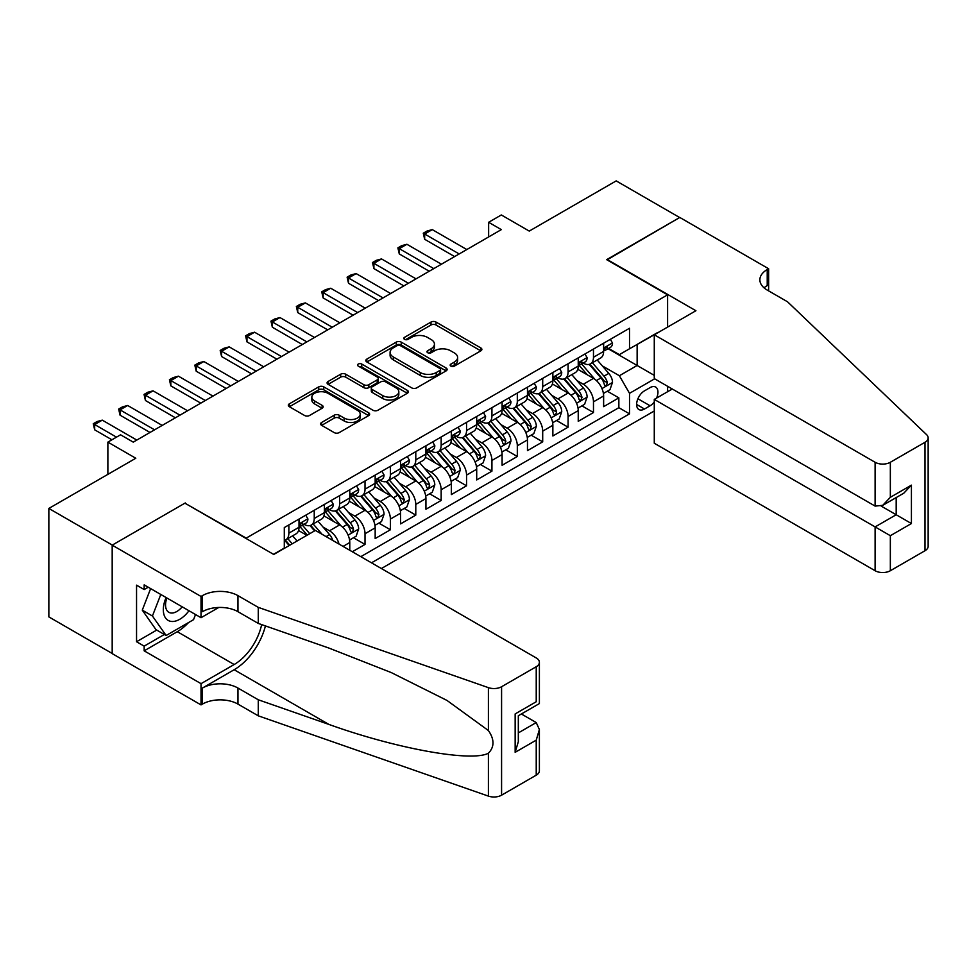 <?xml version="1.0" encoding="UTF-8"?>
<svg xmlns="http://www.w3.org/2000/svg" width="977" height="977" viewBox="0 0 977 977"><rect width="100%" height="100%" fill="white"/><g stroke="black" fill="none" stroke-linecap="round" stroke-linejoin="round"><path stroke-width="1.47" d="M450.885 366.106A2.467 1.429 0 0 0 454.378 366.106L480.843 350.828A3.529 2.039 0 0 0 481.881 349.387A3.529 2.039 0 0 0 480.843 347.946L435.998 322.056A3.529 2.039 0 0 0 431.016 322.056L404.539 337.334A2.467 1.429 0 0 0 403.819 338.347A2.467 1.429 0 0 0 404.539 339.349A2.467 1.429 0 0 0 408.032 339.349L411.451 337.37A11.272 6.509 0 0 1 427.401 337.37L431.138 339.532A11.272 6.509 0 0 1 434.435 344.136A11.272 6.509 0 0 1 431.138 348.74L427.706 350.719A2.467 1.429 0 0 0 426.986 351.72A2.467 1.429 0 0 0 427.706 352.734A2.467 1.429 0 0 0 431.199 352.734L434.631 350.755A11.272 6.509 0 0 1 450.568 350.755L454.305 352.905A11.272 6.509 0 0 1 457.615 357.509A11.272 6.509 0 0 1 454.305 362.113L450.885 364.091A2.467 1.429 0 0 0 450.165 365.105A2.467 1.429 0 0 0 450.885 366.106L450.885 364.091M321.628 422.467A3.529 2.039 0 0 0 320.603 423.896A3.529 2.039 0 0 0 321.628 425.337L334.207 432.603A3.529 2.039 0 0 0 339.202 432.603L368.598 415.628A3.529 2.039 0 0 0 369.636 414.187A3.529 2.039 0 0 0 368.598 412.758L323.753 386.855A3.529 2.039 0 0 0 318.758 386.855L289.363 403.831A3.529 2.039 0 0 0 288.325 405.272A3.529 2.039 0 0 0 289.363 406.713L304.568 415.481A3.529 2.039 0 0 0 309.55 415.481L322.129 408.227A3.529 2.039 0 0 0 323.155 406.786A3.529 2.039 0 0 0 322.129 405.345L314.594 400.997A9.428 5.447 0 0 1 311.834 397.15A9.428 5.447 0 0 1 317.647 392.119A9.428 5.447 0 0 1 327.918 393.291L357.448 410.34A9.428 5.447 0 0 1 360.208 414.187A9.428 5.447 0 0 1 354.395 419.218A9.428 5.447 0 0 1 344.112 418.034L339.202 415.201A3.529 2.039 0 0 0 334.207 415.201L321.628 422.467L321.628 425.337M185.288 503.387L246.216 538.119L667.596 294.834L606.668 259.662L679.65 217.529L616.194 180.892L529.253 231.085L501.323 214.964L488.634 222.292L501.323 229.619L133.251 442.129L120.562 434.802L107.873 442.129L107.873 474.37M185.288 502.947L112.306 545.081L48.85 508.443L135.791 458.25L107.873 442.129M411.708 387.869A3.529 2.039 0 0 0 416.69 387.869L446.086 370.894A3.529 2.039 0 0 0 447.124 369.453A3.529 2.039 0 0 0 446.086 368.011L401.242 342.121A3.529 2.039 0 0 0 396.259 342.121L366.851 359.096A3.529 2.039 0 0 0 365.825 360.537A3.529 2.039 0 0 0 366.851 361.966L411.708 387.869M359.243 366.644A2.467 1.429 0 0 1 361.746 366.986L361.746 364.055L407.348 390.385A3.529 2.039 0 0 1 408.374 391.826A3.529 2.039 0 0 1 407.348 393.255L377.94 410.23A3.529 2.039 0 0 1 372.958 410.23L328.113 384.34L328.113 381.47A3.529 2.039 0 0 0 327.075 382.899A3.529 2.039 0 0 0 328.113 384.34M328.113 381.47L340.692 374.203A3.529 2.039 0 0 1 345.675 374.203L363.859 384.706A3.529 2.039 0 0 0 368.842 384.706L377.195 379.882A3.529 2.039 0 0 0 378.221 378.441A3.529 2.039 0 0 0 377.195 377L358.254 366.07A2.467 1.429 0 0 1 357.533 365.068A2.467 1.429 0 0 1 359.06 363.749A2.467 1.429 0 0 1 361.746 364.055M112.184 653.466L48.85 616.902L48.85 508.443M352.318 551.749L365.019 544.421L353.466 537.753M348.484 512.461L354.859 516.137A14.362 8.292 60 0 1 365.019 533.723L375.168 527.861L375.168 538.559L390.397 529.766L378.844 523.098M373.873 497.806L380.248 501.482A14.362 8.292 60 0 1 390.397 519.068L400.558 513.206L400.558 523.904L415.787 515.111L404.234 508.443M399.251 483.151L405.626 486.827A14.362 8.292 60 0 1 415.787 504.413L425.935 498.551L425.935 509.249L441.164 500.456L429.611 493.788M424.641 468.496L431.016 472.172A14.362 8.292 60 0 1 441.164 489.758L451.325 483.896L451.325 494.594L466.554 485.801L455.001 479.133M450.018 453.841L456.393 457.517A14.362 8.292 60 0 1 466.554 475.103L476.703 469.241L476.703 479.939L491.932 471.146L480.391 464.478M475.408 439.186L481.783 442.862A14.362 8.292 60 0 1 491.932 460.448L502.093 454.586L502.093 465.284L517.322 456.491L505.768 449.823M500.798 424.531L507.173 428.207A14.362 8.292 60 0 1 517.322 445.793L527.47 439.931L527.47 450.629L542.699 441.836L531.158 435.168M526.176 409.876L532.55 413.552A14.362 8.292 60 0 1 542.699 431.138L552.86 425.276L552.86 435.974L568.089 427.181L556.536 420.513M551.565 395.221L557.94 398.897A14.362 8.292 60 0 1 568.089 416.483L578.237 410.621L578.237 421.319L593.479 412.526L593.479 401.828A14.362 8.292 -120 0 0 583.318 384.242L576.943 380.554M581.926 405.858L593.479 412.526M306.888 535.335L298.547 530.523M349.778 550.283L349.778 542.516A14.362 8.292 -120 0 0 339.63 524.93L323.937 515.868M339.031 544.079A14.362 8.292 60 0 0 329.481 530.792L323.106 527.116M375.168 527.861A14.362 8.292 -120 0 0 365.019 510.275L349.314 501.213M400.558 513.206A14.362 8.292 -120 0 0 390.397 495.62L374.704 486.558M425.935 498.551A14.362 8.292 -120 0 0 415.787 480.965L400.082 471.903M451.325 483.896A14.362 8.292 -120 0 0 441.164 466.31L425.471 457.248M476.703 469.241A14.362 8.292 -120 0 0 466.554 451.655L450.849 442.593M502.093 454.586A14.362 8.292 -120 0 0 491.932 437L476.239 427.938M527.47 439.931A14.362 8.292 -120 0 0 517.322 422.345L501.616 413.283M552.86 425.276A14.362 8.292 -120 0 0 542.699 407.69L527.006 398.628M578.237 410.621A14.362 8.292 -120 0 0 568.089 393.035L552.396 383.973M656.581 398.079A11.126 6.424 120 0 0 655.64 387.063A11.126 6.424 120 0 0 650.084 387.613L644.502 390.837A11.126 6.424 120 0 0 637.224 400.643A11.126 6.424 120 0 0 638.934 409.558A11.126 6.424 120 0 0 644.502 409.009L650.084 405.785A11.126 6.424 120 0 0 654.272 401.974M381.384 568.529L654.272 410.987M667.596 294.834L667.596 327.087M667.596 386.294L667.596 391.716M371.492 562.813L629.518 413.845L629.518 393.328L619.369 375.742L602.333 365.899M273.499 554.313L284.295 548.085L284.295 527.568L629.518 328.26L629.518 348.777L657.448 332.949M654.651 378.82L629.518 393.328M303.957 524.27L304.091 524.344A14.362 8.292 60 0 0 311.272 525.052L321.421 519.19A14.362 8.292 -120 0 0 324.401 512.62L324.401 504.413M329.347 509.615L329.481 509.689A14.362 8.292 60 0 0 336.65 510.397L346.811 504.535A14.362 8.292 -120 0 0 349.778 497.965L349.778 489.758M354.724 494.96L354.859 495.034A14.362 8.292 60 0 0 362.04 495.742L372.188 489.88A14.362 8.292 -120 0 0 375.168 483.31L375.168 475.103M380.114 480.305L380.248 480.379A14.362 8.292 60 0 0 387.429 481.087L397.578 475.225A14.362 8.292 -120 0 0 400.558 468.655L400.558 460.448M405.492 465.65L405.626 465.724A14.362 8.292 60 0 0 412.807 466.432L422.968 460.57A14.362 8.292 -120 0 0 425.935 454L425.935 445.793M430.881 450.995L431.016 451.069A14.362 8.292 60 0 0 438.197 451.777L448.345 445.915A14.362 8.292 -120 0 0 451.325 439.345L451.325 431.138M456.259 436.34L456.393 436.414A14.362 8.292 60 0 0 463.574 437.122L473.735 431.26A14.362 8.292 -120 0 0 476.703 424.69L476.703 416.483M481.649 421.685L481.783 421.759A14.362 8.292 60 0 0 488.964 422.467L499.113 416.605A14.362 8.292 -120 0 0 502.093 410.035L502.093 401.828M507.039 407.03L507.173 407.104A14.362 8.292 60 0 0 514.342 407.812L524.502 401.95A14.362 8.292 -120 0 0 527.47 395.38L527.47 387.173M532.416 392.375L532.55 392.449A14.362 8.292 60 0 0 539.731 393.157L549.88 387.295A14.362 8.292 -120 0 0 552.86 380.725L552.86 372.518M557.806 377.708L557.94 377.794A14.362 8.292 60 0 0 565.121 378.502L575.27 372.64A14.362 8.292 -120 0 0 578.237 366.07L578.237 357.863M360.831 556.658L618.856 407.69L618.856 397.871L603.627 406.664L603.627 395.966A14.362 8.292 -120 0 0 593.479 378.38L577.773 369.318M583.184 363.053L583.318 363.139A14.362 8.292 -120 0 0 590.499 363.847A14.362 8.292 -120 0 0 593.479 357.277L593.479 349.07M590.499 363.847L600.66 357.985A14.362 8.292 -120 0 0 603.627 351.415L603.627 343.208M288.862 524.93L288.862 533.137A14.362 8.292 60 0 1 285.882 539.719A14.362 8.292 60 0 1 284.295 540.293M285.882 539.719L296.043 533.845A14.362 8.292 -120 0 0 299.011 527.275L299.011 519.068M314.24 510.275L314.24 518.482A14.362 8.292 60 0 1 311.272 525.052M339.63 495.62L339.63 503.827A14.362 8.292 60 0 1 336.65 510.397M365.019 480.965L365.019 489.172A14.362 8.292 60 0 1 362.04 495.742M390.397 466.31L390.397 474.517A14.362 8.292 60 0 1 387.429 481.087M415.787 451.655L415.787 459.862A14.362 8.292 60 0 1 412.807 466.432M441.164 437L441.164 445.207A14.362 8.292 60 0 1 438.197 451.777M466.554 422.345L466.554 430.552A14.362 8.292 60 0 1 463.574 437.122M491.932 407.69L491.932 415.897A14.362 8.292 60 0 1 488.964 422.467M517.322 393.035L517.322 401.242A14.362 8.292 60 0 1 514.342 407.812M542.699 378.38L542.699 386.587A14.362 8.292 60 0 1 539.731 393.157M568.089 363.725L568.089 371.932A14.362 8.292 60 0 1 565.121 378.502M568.089 416.483L568.089 427.181M542.699 431.138L542.699 441.836M517.322 445.793L517.322 456.491M491.932 460.448L491.932 471.146M466.554 475.103L466.554 485.801M441.164 489.758L441.164 500.456M415.787 504.413L415.787 515.111M390.397 519.068L390.397 529.766M365.019 533.723L365.019 544.421M619.369 375.742L637.138 365.483L637.138 344.38L657.448 332.656M608.06 348.691L654.272 375.376M608.573 348.398L619.369 354.639L629.518 348.777M488.634 222.292L488.634 236.947M607.303 391.203L618.856 397.871M618.856 407.69L629.518 413.845M451.875 366.46L454.305 365.044A11.272 6.509 0 0 0 457.615 360.44L457.615 357.509M434.435 344.136L434.435 347.067A11.272 6.509 0 0 1 431.138 351.671L428.695 353.076M480.794 350.853L435.998 324.987A3.529 2.039 0 0 0 431.016 324.987L405.528 339.703M446.086 368.011L446.086 370.894L401.242 345.052A3.529 2.039 0 0 0 396.259 345.052L366.9 362.003M439.858 370.454A2.467 1.429 0 0 0 440.578 369.453A2.467 1.429 0 0 0 439.858 368.451L400.497 345.711A2.467 1.429 0 0 0 397.004 345.711L393.389 347.8A11.272 6.509 0 0 0 390.092 352.404A11.272 6.509 0 0 0 393.389 357.008L420.305 372.542A11.272 6.509 0 0 0 436.243 372.542L439.858 370.454L439.858 373.385A2.467 1.429 0 0 0 440.578 372.384L440.578 369.453M390.092 352.404L390.092 355.335A11.272 6.509 0 0 0 393.389 359.939L393.389 357.008M439.858 373.385L436.243 375.473A11.272 6.509 0 0 1 420.305 375.473L393.389 359.939M328.15 384.364L340.692 377.134L340.692 374.203M378.221 378.441L378.221 381.372A3.529 2.039 0 0 1 377.195 382.813L368.842 387.637A3.529 2.039 0 0 1 363.859 387.637L345.675 377.134A3.529 2.039 0 0 0 340.692 377.134M361.746 366.986L407.299 393.291M382.74 395.6A9.428 5.447 0 0 0 393.01 396.772A9.428 5.447 0 0 0 398.824 391.753A9.428 5.447 0 0 0 396.064 387.906L385.671 381.897A3.529 2.039 0 0 0 380.688 381.897L372.335 386.721A3.529 2.039 0 0 0 371.309 388.15A3.529 2.039 0 0 0 372.335 389.591L382.74 395.6L382.74 398.531A9.428 5.447 0 0 0 393.01 399.703A9.428 5.447 0 0 0 398.824 394.684L398.824 391.753M371.309 388.15L371.309 391.081A3.529 2.039 0 0 0 372.335 392.522L372.335 389.591M382.74 398.531L372.335 392.522M360.208 414.187L360.208 417.118A9.428 5.447 0 0 1 354.395 422.149A9.428 5.447 0 0 1 344.112 420.965L339.202 418.132A3.529 2.039 0 0 0 334.207 418.132L321.677 425.361M311.834 397.15L311.834 400.082A9.428 5.447 0 0 0 314.594 403.928L314.594 400.997M322.08 408.252L314.594 403.928M368.598 412.758L368.598 415.628L323.753 389.786A3.529 2.039 0 0 0 318.758 389.786L289.412 406.737M603.42 393.45L609.978 389.664L612.506 382.337A9.514 5.496 -120 0 0 608.805 373.397L597.203 359.976M594.883 379.308L581.633 363.957M587.336 374.838L579.642 365.923A22.801 13.165 -120 0 0 578.946 365.129M589.204 364.36L600.94 377.94A9.514 5.496 60 0 1 604.323 384.498L605.019 385.622L606.302 385.439L607.376 382.74A9.514 5.496 -120 0 0 603.981 376.182L592.38 362.76M589.9 364.14L602.504 378.734A4.848 2.797 60 0 1 603.725 380.627L607.376 382.74M610.356 339.324L612.506 343.061A9.514 5.496 60 0 1 610.54 347.262L605.716 350.047A9.514 5.496 -120 0 0 607.376 347.861L607.181 347.018M603.945 350.499L603.981 350.499A9.514 5.496 -120 0 0 605.716 350.047M606.143 347.153L607.376 347.861C606.778 346.42 605.764 347.006 604.323 349.619A9.514 5.496 60 0 1 603.627 350.975M459.19 253.947L424.665 234.016L424.665 239.292L423.273 233.21L427.083 231.012L432.286 229.619L466.811 249.55M454.623 256.585L424.665 239.292M432.286 229.619L424.665 234.016L423.273 233.21M166.102 597.545A23.338 13.47 120 0 0 171.586 621.457A23.338 13.47 120 0 0 188.988 610.747M166.896 597.997A15.974 9.22 120 0 0 168.838 612.286A15.974 9.22 120 0 0 171.183 613.006A15.974 9.22 120 0 0 182.198 606.827M195.534 614.533L193.531 619.687L166.127 635.502L155.978 629.64L142.276 610.149L150.629 588.606M166.127 635.502L152.424 616.011L160.79 594.468M142.276 610.149L152.424 616.011M672.298 389.005L654.272 399.41L654.272 443.228L875.111 570.727L875.111 526.908L896.19 514.745L896.19 497.574M654.272 399.41L890.34 535.701L890.34 570.727L924.999 550.723L924.999 442.276A10.771 6.216 0 0 0 928.15 437.879A10.771 6.216 0 0 0 926.599 434.667L787.535 301.795L767.226 290.071A25.133 14.508 180 0 1 759.874 279.813A25.133 14.508 180 0 1 767.226 269.554L768.63 268.748L679.784 217.456L607.059 259.882M607.059 259.442L695.905 310.735L654.272 334.781L875.111 462.28A10.771 6.216 0 0 0 890.34 462.28L924.999 442.276M768.63 268.748L768.63 289.998L767.861 290.438M654.272 334.781L654.272 378.6L875.111 506.098L875.111 462.28M928.15 437.879L928.15 546.326A10.771 6.216 180 0 1 924.999 550.723M890.34 570.727A10.771 6.216 180 0 1 875.111 570.727M764.063 287.836A25.133 14.508 180 0 1 767.226 285.602L767.226 269.554M881.205 506.098L911.419 523.538L890.34 535.701M890.34 462.28L890.34 497.305L882.732 505.341L875.111 506.098M890.34 497.305L911.419 485.142L903.798 493.177L882.732 505.341M315.388 530.426L536.226 657.936A10.771 6.216 -0 0 1 539.389 662.333A10.771 6.216 -0 0 1 536.226 666.729L501.58 686.733L501.58 795.18A10.771 6.216 180 0 1 488.402 796.108L258.27 715.823L237.961 704.099A25.133 14.508 -0 0 0 202.422 704.099L201.03 704.906L112.184 653.613L112.184 545.154L184.909 503.167L273.755 554.46L315.388 530.426M258.27 715.823L258.27 699.776L328.834 724.397C396.283 748.7 471.622 762.316 488.402 753.218C494.509 746.965 494.509 739.406 488.402 730.54L446.99 700.436L391.288 672.591L328.834 648.032L258.27 623.424L237.961 611.687A25.133 14.508 -0 0 0 202.422 611.687L202.422 595.64L201.03 596.446L112.184 545.154M258.27 623.424L258.27 607.364L237.961 595.64A25.133 14.508 -0 0 0 202.422 595.64M328.834 724.397L234.162 669.733L202.422 688.052A25.133 14.508 -0 0 1 237.961 688.052L258.27 699.776M536.226 775.176L536.226 740.151L539.389 729.538L539.389 770.78A10.771 6.216 180 0 1 536.226 775.176L501.58 795.18M488.402 730.54L488.402 687.649L258.27 607.364M188.488 622.605A40.387 23.314 -60 0 1 177.301 631.704L144.169 650.829L144.169 646.139L164.356 634.476M148.235 587.214L144.169 589.558L136.548 585.162L136.548 641.742L144.169 646.139M144.169 589.558L144.169 584.869L201.03 617.708L201.03 596.446M201.03 704.906L201.03 683.656L234.162 664.531A40.387 23.314 120 0 0 261.653 624.596M144.169 650.829L201.03 683.656M521.364 713.979L536.226 722.565L539.389 729.538M234.162 669.733A46.762 27.002 120 0 0 265.426 625.915M218.763 607.462L201.03 617.708M488.402 687.649A10.771 6.216 -0 0 0 501.58 686.733M136.548 641.742L156.735 630.08M536.226 740.151L515.16 752.314L518.323 741.702L518.323 715.738L539.389 703.574L539.389 662.333M515.16 752.314L515.16 713.918C519.275 716.288 519.275 716.288 515.16 713.918L536.226 701.755C540.342 704.124 540.342 704.124 536.226 701.755L536.226 666.729M578.03 408.105L584.588 404.319L587.128 396.992A9.514 5.496 -120 0 0 583.428 388.052L571.826 374.631M569.506 393.963L556.243 378.612M561.958 389.493L554.264 380.59A22.801 13.165 -120 0 0 553.556 379.797M563.827 379.015L575.551 392.595A9.514 5.496 60 0 1 578.946 399.153L579.642 400.277L580.924 400.106L581.987 397.395A9.514 5.496 -120 0 0 578.604 390.837L567.002 377.415M564.511 378.795L577.114 393.389A4.848 2.797 60 0 1 578.335 395.282L581.987 397.395M552.64 422.76L559.21 418.974L561.738 411.647A9.514 5.496 -120 0 0 558.038 402.707L546.436 389.286M544.116 408.618L530.865 393.267M536.568 404.148L528.875 395.245A22.801 13.165 -120 0 0 528.166 394.452M538.437 393.67L550.173 407.25A9.514 5.496 60 0 1 553.556 413.808L554.252 414.932L555.534 414.761L556.609 412.05A9.514 5.496 -120 0 0 553.214 405.492L541.612 392.07M539.133 393.45L551.736 408.044A4.848 2.797 60 0 1 552.958 409.937L556.609 412.05M527.262 437.415L533.821 433.629L536.361 426.302A9.514 5.496 -120 0 0 532.648 417.362L521.059 403.941M518.726 423.273L505.475 407.922M511.191 418.803L503.497 409.9A22.801 13.165 -120 0 0 502.789 409.107M513.047 408.325L524.783 421.905A9.514 5.496 60 0 1 528.178 428.463L528.862 429.587L530.157 429.416L531.219 426.705A9.514 5.496 -120 0 0 527.824 420.147L516.235 406.725M513.743 408.105L526.347 422.699A4.848 2.797 60 0 1 527.568 424.592L531.219 426.705M501.873 452.07L508.431 448.284L510.971 440.957A9.514 5.496 -120 0 0 507.271 432.029L495.669 418.596M493.348 437.928L480.086 422.577M485.801 433.458L478.107 424.555A22.801 13.165 -120 0 0 477.399 423.762M487.67 422.98L499.406 436.572A9.514 5.496 60 0 1 502.789 443.118L503.485 444.254L504.767 444.071L505.842 441.36A9.514 5.496 -120 0 0 502.447 434.814L490.845 421.38M488.353 422.76L500.969 437.354A4.848 2.797 60 0 1 502.19 439.247L505.842 441.36M584.967 353.979L587.128 357.716A9.514 5.496 60 0 1 585.162 361.917L580.338 364.702A9.514 5.496 -120 0 0 581.987 362.516L581.791 361.673M578.555 365.154L578.604 365.154A9.514 5.496 -120 0 0 580.338 364.702M580.765 361.808L581.987 362.516C581.388 361.087 580.375 361.673 578.946 364.274A9.514 5.496 60 0 1 578.237 365.63M433.8 268.602L399.288 248.671L399.288 253.947L397.883 247.865L401.694 245.667L406.896 244.274L441.421 264.205M429.233 271.24L399.288 253.947M406.896 244.274L399.288 248.671L397.883 247.865M559.589 368.634L561.738 372.371A9.514 5.496 60 0 1 559.772 376.572L554.948 379.357A9.514 5.496 -120 0 0 556.609 377.171L556.402 376.328M553.177 379.809L553.214 379.809A9.514 5.496 -120 0 0 554.948 379.357M555.376 376.463L556.609 377.171C556.011 375.742 554.997 376.328 553.556 378.929A9.514 5.496 60 0 1 552.86 380.285M408.423 283.257L373.898 263.326L373.898 268.602L372.506 262.52L376.304 260.322L381.518 258.929L416.031 278.86M403.855 285.895L373.898 268.602M381.518 258.929L373.898 263.326L372.506 262.52M534.199 383.289L536.361 387.026A9.514 5.496 60 0 1 534.395 391.227L529.571 394.012A9.514 5.496 -120 0 0 531.219 391.826L531.024 390.983M527.788 394.464L527.824 394.464A9.514 5.496 -120 0 0 529.571 394.012M529.998 391.118L531.219 391.826C530.621 390.397 529.607 390.983 528.178 393.584A9.514 5.496 60 0 1 527.47 394.94M383.033 297.912L348.508 277.981L348.508 283.257L347.116 277.175L350.926 274.977L356.129 273.584L390.653 293.515M378.465 300.55L348.508 283.257M356.129 273.584L348.508 277.981L347.116 277.175M508.822 397.944L510.971 401.681A9.514 5.496 60 0 1 509.005 405.882L504.181 408.667A9.514 5.496 -120 0 0 505.842 406.481L505.634 405.638M502.41 409.119L502.447 409.119A9.514 5.496 -120 0 0 504.181 408.667M504.608 405.773L505.842 406.481C505.243 405.052 504.23 405.638 502.789 408.239A9.514 5.496 60 0 1 502.093 409.595M357.655 312.567L323.131 292.636L323.131 297.912L321.738 291.83L325.536 289.632L330.739 288.239L365.264 308.17M353.088 315.205L323.131 297.912M330.739 288.239L323.131 292.636L321.738 291.83M476.495 466.725L483.053 462.939L485.593 455.612A9.514 5.496 -120 0 0 481.881 446.684L470.291 433.251M467.959 452.583L454.708 437.232M460.423 448.113L452.73 439.21A22.801 13.165 -120 0 0 452.021 438.417M462.28 437.635L474.016 451.227A9.514 5.496 60 0 1 477.411 457.773L478.095 458.909L479.389 458.726L480.452 456.015A9.514 5.496 -120 0 0 477.057 449.469L465.467 436.035M462.976 437.415L475.579 452.009A4.848 2.797 60 0 1 476.8 453.914L480.452 456.015M483.432 412.599L485.593 416.336A9.514 5.496 60 0 1 483.615 420.537L478.791 423.322A9.514 5.496 -120 0 0 480.452 421.136L480.257 420.293M477.02 423.774L477.057 423.774A9.514 5.496 -120 0 0 478.791 423.322M479.231 420.428L480.452 421.136C479.854 419.707 478.84 420.293 477.411 422.894A9.514 5.496 60 0 1 476.703 424.25M332.265 327.234L297.741 307.291L297.741 312.579L296.349 306.485L300.159 304.287L305.361 302.894L339.886 322.837M327.698 329.872L297.741 312.579M305.361 302.894L297.741 307.291L296.349 306.485M451.105 481.38L457.663 477.594L460.204 470.267A9.514 5.496 -120 0 0 456.503 461.339L444.901 447.906M442.581 467.238L429.318 451.887M435.034 462.768L427.34 453.865A22.801 13.165 -120 0 0 426.631 453.072M436.902 452.29L448.626 465.882A9.514 5.496 60 0 1 452.021 472.428L452.717 473.564L454 473.381L455.074 470.67A9.514 5.496 -120 0 0 451.679 464.124L440.077 450.69M437.586 452.07L450.189 466.664A4.848 2.797 60 0 1 451.411 468.569L455.074 470.67M458.042 427.254L460.204 430.991A9.514 5.496 60 0 1 458.237 435.205L453.413 437.989A9.514 5.496 -120 0 0 455.074 435.791L454.867 434.948M451.643 438.429L451.679 438.429A9.514 5.496 -120 0 0 453.413 437.989M453.841 435.083L455.074 435.791C454.476 434.362 453.45 434.948 452.021 437.549A9.514 5.496 60 0 1 451.325 438.905M306.888 341.889L272.363 321.958L272.363 327.234L270.959 321.152L274.769 318.954L279.972 317.562L314.496 337.492M302.308 344.527L272.363 327.234M279.972 317.562L272.363 321.958L270.959 321.152M425.728 496.035L432.286 492.249L434.814 484.922A9.514 5.496 -120 0 0 431.113 475.994L419.512 462.561M417.191 481.893L403.941 466.542M409.644 477.423L401.962 468.52A22.801 13.165 -120 0 0 401.254 467.727M411.512 466.957L423.249 480.537A9.514 5.496 60 0 1 426.644 487.083L427.328 488.219L428.61 488.036L429.685 485.325A9.514 5.496 -120 0 0 426.29 478.779L414.7 465.345M412.209 466.725L424.812 481.319A4.848 2.797 60 0 1 426.033 483.224L429.685 485.325M432.664 441.909L434.814 445.646A9.514 5.496 60 0 1 432.848 449.86L428.024 452.644A9.514 5.496 -120 0 0 429.685 450.446L429.489 449.603M426.253 453.084L426.29 453.084A9.514 5.496 -120 0 0 428.024 452.644M428.451 449.738L429.685 450.446C429.086 449.017 428.073 449.603 426.644 452.204A9.514 5.496 60 0 1 425.935 453.56M281.498 356.544L246.973 336.613L246.973 341.889L245.581 335.807L249.391 333.609L254.594 332.217L289.119 352.147M276.931 359.182L246.973 341.889M254.594 332.217L246.973 336.613L245.581 335.807M400.338 510.69L406.896 506.904L409.436 499.577A9.514 5.496 -120 0 0 405.736 490.649L394.134 477.216M391.814 496.548L378.551 481.197M384.266 492.078L376.572 483.175A22.801 13.165 -120 0 0 375.864 482.382M386.135 481.612L397.859 495.192A9.514 5.496 60 0 1 401.254 501.738L401.95 502.874L403.232 502.691L404.295 499.98A9.514 5.496 -120 0 0 400.912 493.434L389.31 480M386.819 481.38L399.422 495.974A4.848 2.797 60 0 1 400.643 497.879L404.295 499.98M407.275 456.564L409.436 460.301A9.514 5.496 60 0 1 407.47 464.515L402.646 467.299A9.514 5.496 -120 0 0 404.295 465.101L404.099 464.258M400.875 467.739L400.912 467.739A9.514 5.496 -120 0 0 402.646 467.299M403.074 464.393L404.295 465.101C403.696 463.672 402.683 464.258 401.254 466.859A9.514 5.496 60 0 1 400.558 468.215M256.108 371.199L221.596 351.268L221.596 356.544L220.191 350.462L224.002 348.264L229.204 346.872L263.729 366.802M251.541 373.837L221.596 356.544M229.204 346.872L221.596 351.268L220.191 350.462M374.948 525.345L381.518 521.559L384.046 514.232A9.514 5.496 -120 0 0 380.346 505.304L368.744 491.871M366.424 511.203L353.173 495.864M358.877 506.733L351.183 497.83A22.801 13.165 -120 0 0 350.487 497.037M360.745 496.267L372.481 509.847A9.514 5.496 60 0 1 375.864 516.393L376.56 517.529L377.843 517.346L378.917 514.635A9.514 5.496 -120 0 0 375.522 508.089L363.92 494.655M361.441 496.035L374.044 510.629A4.848 2.797 60 0 1 375.266 512.534L378.917 514.635M381.897 471.219L384.046 474.956A9.514 5.496 60 0 1 382.08 479.17L377.256 481.954A9.514 5.496 -120 0 0 378.917 479.756L378.71 478.913M375.486 482.394L375.522 482.394A9.514 5.496 -120 0 0 377.256 481.954M377.684 479.048L378.917 479.756C378.319 478.327 377.305 478.913 375.864 481.514A9.514 5.496 60 0 1 375.168 482.87M230.731 385.854L196.206 365.923L196.206 371.199L194.814 365.117L198.624 362.919L203.827 361.527L238.339 381.457M226.163 388.492L196.206 371.199M203.827 361.527L196.206 365.923L194.814 365.117M349.571 540L356.129 536.214L358.669 528.887A9.514 5.496 -120 0 0 354.956 519.959L343.367 506.526M341.034 525.858L327.783 510.519M333.499 521.388L325.805 512.485A22.801 13.165 -120 0 0 325.097 511.692M335.367 510.922L347.091 524.502A9.514 5.496 60 0 1 350.487 531.048L351.183 532.184L352.465 532.001L353.527 529.29A9.514 5.496 -120 0 0 350.145 522.744L338.543 509.31M336.051 510.702L348.655 525.296A4.848 2.797 60 0 1 349.876 527.189L353.527 529.29M356.507 485.874L358.669 489.611A9.514 5.496 60 0 1 356.703 493.825L351.879 496.609A9.514 5.496 -120 0 0 353.527 494.411L353.332 493.568M350.096 497.049L350.145 497.049A9.514 5.496 -120 0 0 351.879 496.609M352.306 493.703L353.527 494.411C352.929 492.982 351.915 493.568 350.487 496.169A9.514 5.496 60 0 1 349.778 497.525M205.341 400.509L170.828 380.578L170.828 385.854L169.424 379.772L173.234 377.574L178.437 376.182L212.962 396.112M200.773 403.147L170.828 385.854M178.437 376.182L170.828 380.578L169.424 379.772M332.791 540.476A9.514 5.496 -120 0 0 329.579 534.614L317.977 521.181M309.746 533.686L302.394 525.174M307.291 535.103L300.415 527.14A22.801 13.165 -120 0 0 299.707 526.347M322.068 534.285L313.153 523.965M310.662 525.357L315.168 530.56M309.978 525.577L314.57 530.902M331.13 500.529L333.279 504.266A9.514 5.496 60 0 1 331.313 508.48L326.489 511.264A9.514 5.496 -120 0 0 328.15 509.066L327.942 508.223M324.718 511.704L324.755 511.704A9.514 5.496 -120 0 0 326.489 511.264M326.916 508.358L328.15 509.066C327.551 507.637 326.538 508.223 325.097 510.824A9.514 5.496 60 0 1 324.401 512.18M179.963 415.164L145.439 395.233L145.439 400.509L144.046 394.427L147.845 392.229L153.059 390.837L187.572 410.767M175.396 417.802L145.439 400.509M153.059 390.837L145.439 395.233L144.046 394.427M297.057 541.014L292.599 535.836M292.233 543.798L287.775 538.62M285.284 540.012L289.778 545.215M284.588 540.232L289.192 545.557M305.74 515.184L307.902 518.921A9.514 5.496 60 0 1 305.923 523.135L301.111 525.919A9.514 5.496 -120 0 0 302.76 523.721L302.565 522.878M299.328 526.359L299.365 526.359A9.514 5.496 -120 0 0 301.111 525.919M301.539 523.013L302.76 523.721C302.162 522.292 301.148 522.878 299.719 525.479A9.514 5.496 60 0 1 299.011 526.835M154.574 429.819L120.049 409.888L120.049 415.164L118.657 409.082L122.467 406.884L127.669 405.492L162.194 425.422M150.006 432.457L120.049 415.164M127.669 405.492L120.049 409.888L118.657 409.082M93.267 482.797L98.494 479.78M116.495 437.146L94.671 424.543L94.671 429.819L93.267 423.737L97.077 421.539L102.28 420.147L136.804 440.077M111.928 439.784L94.671 429.819M102.28 420.147L94.671 424.543L93.267 423.737M329.481 530.792L339.63 524.93M354.859 516.137L365.019 510.275M380.248 501.482L390.397 495.62M405.626 486.827L415.787 480.965M431.016 472.172L441.164 466.31M456.393 457.517L466.554 451.655M481.783 442.862L491.932 437M507.173 428.207L517.322 422.345M532.55 413.552L542.699 407.69M557.94 398.897L568.089 393.035M583.318 384.242L593.479 378.38M593.479 357.277L603.627 351.415M288.862 533.137L299.011 527.275M314.24 518.482L324.401 512.62M339.63 503.827L349.778 497.965M365.019 489.172L375.168 483.31M390.397 474.517L400.558 468.655M415.787 459.862L425.935 454M441.164 445.207L451.325 439.345M466.554 430.552L476.703 424.69M491.932 415.897L502.093 410.035M517.322 401.242L527.47 395.38M542.699 386.587L552.86 380.725M568.089 371.932L578.237 366.07M593.479 401.828L603.627 395.966M343.061 546.399L349.778 542.516M637.908 398.75L650.084 405.785M636.625 404.466L644.502 409.009M454.305 365.044L454.305 362.113M427.706 352.734L427.706 350.719M431.138 351.671L431.138 348.74M404.539 339.349L404.539 337.334M431.016 324.987L431.016 322.056M435.998 324.987L435.998 322.056M480.843 350.828L480.843 347.946M366.851 361.966L366.851 359.096M396.259 345.052L396.259 342.121M401.242 345.052L401.242 342.121M420.305 375.473L420.305 372.542M436.243 375.473L436.243 372.542M345.675 377.134L345.675 374.203M363.859 387.637L363.859 384.706M368.842 387.637L368.842 384.706M377.195 382.813L377.195 379.882M407.348 393.255L407.348 390.385M334.207 418.132L334.207 415.201M339.202 418.132L339.202 415.201M344.112 420.965L344.112 418.034M322.129 408.227L322.129 405.345M289.363 406.713L289.363 403.831M318.758 389.786L318.758 386.855M323.753 389.786L323.753 386.855M601.966 388.565L612.445 382.52M603.981 376.182L608.805 373.397M596.397 380.566L600.94 377.94M612.445 342.951L603.627 348.044M911.419 485.142L911.419 523.538M237.961 611.687L237.961 595.64M237.961 688.052L237.961 704.099M488.402 796.108L488.402 753.218M202.422 688.052L202.422 704.099M177.301 631.704L234.162 664.531M518.323 732.909L536.226 722.565M576.577 403.232L587.067 397.175M578.604 390.837L583.428 388.052M571.02 395.221L575.551 392.595M551.199 417.887L561.677 411.83M553.214 405.492L558.038 402.707M545.63 409.876L550.173 407.25M525.809 432.542L536.3 426.485M527.824 420.147L532.648 417.362M520.252 424.531L524.783 421.905M500.432 447.197L510.91 441.14M502.447 434.814L507.271 432.029M494.863 439.186L499.406 436.572M587.067 357.606L578.237 362.699M561.677 372.261L552.86 377.354M536.3 386.916L527.47 392.009M510.91 401.571L502.093 406.664M475.042 461.852L485.532 455.795M477.057 449.469L481.881 446.684M469.473 453.841L474.016 451.227M485.532 416.226L476.703 421.319M449.652 476.507L460.143 470.45M451.679 464.124L456.503 461.339M444.095 468.496L448.626 465.882M460.143 430.881L451.325 435.974M424.274 491.162L434.753 485.105M426.29 478.779L431.113 475.994M418.706 483.151L423.249 480.537M434.753 445.536L425.935 450.629M398.885 505.817L409.375 499.76M400.912 493.434L405.736 490.649M393.328 497.806L397.859 495.192M409.375 460.191L400.558 465.284M373.507 520.472L383.985 514.415M375.522 508.089L380.346 505.304M367.938 512.461L372.481 509.847M383.985 474.846L375.168 479.939M348.117 535.127L358.608 529.07M350.145 522.744L354.956 519.959M342.561 527.116L347.091 524.502M358.608 489.501L349.778 494.594M326.11 536.617L329.579 534.614M333.218 504.156L324.401 509.249M307.84 518.811L299.011 523.904"/></g></svg>
